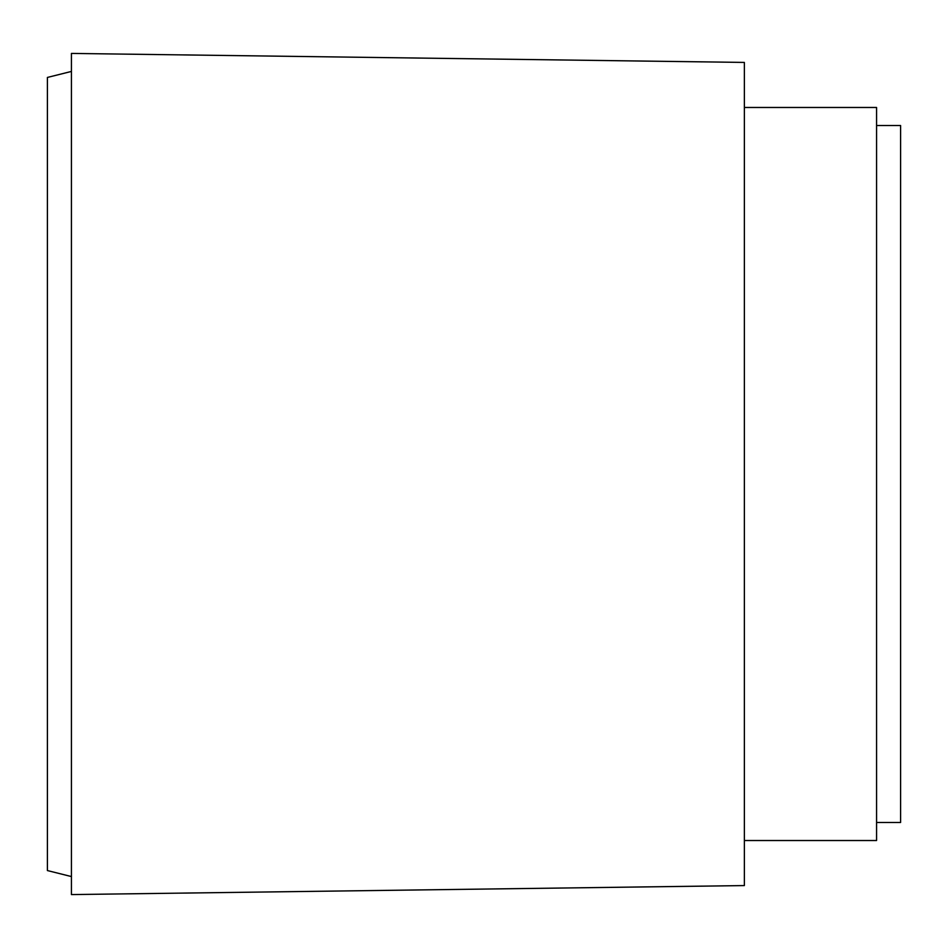 <?xml version="1.0" encoding="UTF-8"?>
<svg xmlns="http://www.w3.org/2000/svg" width="948" height="948" viewBox="0 0 948 948"><rect width="100%" height="100%" fill="white"/><g stroke="black" fill="none" stroke-linecap="round" stroke-linejoin="round"><path stroke-width="1.42" d="M876.568 125.515L900.6 125.515L900.6 822.485L876.568 822.485M744.37 107.48L876.568 107.48L876.568 840.52L744.37 840.52M744.37 474L744.37 885.574L71.432 894.58L71.432 53.42L744.37 62.426L744.37 474M71.432 71.432L47.4 77.44L47.4 870.56L71.432 876.568"/></g></svg>
